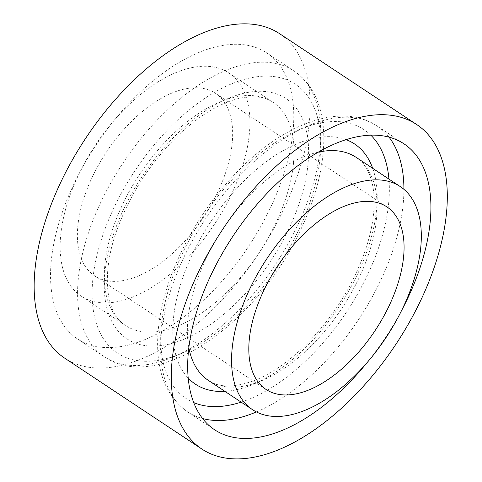 <?xml version="1.0" encoding="UTF-8"?>
<svg xmlns="http://www.w3.org/2000/svg" width="482" height="482" viewBox="0 0 482 482"><rect width="100%" height="100%" fill="white"/><g stroke="black" fill="none" stroke-linecap="round" stroke-linejoin="round"><path stroke-width="0.36" stroke-dasharray="2.41 1.81" d="M215.484 196.728A109.456 58.461 123.5 0 0 215.472 93.327A109.456 58.461 123.5 0 0 106.281 152.282A109.456 58.461 123.5 0 0 94.556 275.818A109.456 58.461 123.5 0 0 215.484 196.728M228.926 199.428A133.779 71.45 123.5 0 0 228.908 73.053A133.779 71.45 123.5 0 0 95.454 145.106A133.779 71.45 123.5 0 0 81.121 296.093A133.779 71.45 123.5 0 0 228.926 199.428M367.441 362.175A171.484 91.586 123.5 0 0 401.373 310.962M64.672 358.144A194.589 103.925 123.5 0 0 279.662 217.539A194.589 103.925 123.5 0 0 279.638 33.722M266.895 214.972A171.484 91.586 123.5 0 0 266.871 52.984A171.484 91.586 123.5 0 0 95.81 145.341A171.484 91.586 123.5 0 0 77.439 338.882A171.484 91.586 123.5 0 0 266.895 214.972M356.168 283.741A133.779 71.45 123.5 0 0 356.156 157.367C362.572 161.5 367.411 168.308 370.682 177.798C372.598 183.54 373.731 190.149 374.086 197.626C374.96 222.154 367.82 249.688 352.679 280.229C329.429 327.079 287.314 368.881 252.435 381.226C233.3 387.817 218.611 387.54 208.369 380.406A133.779 71.45 123.5 0 0 356.168 283.741M318.343 152.143A133.779 71.45 123.5 0 0 222.696 229.42A133.779 71.45 123.5 0 0 188.817 347.624M224.919 391.378A144.07 76.945 123.5 0 0 354.601 280.078A144.07 76.945 123.5 0 0 372.707 168.332M346.118 139.678A144.07 76.945 123.5 0 0 210.869 221.581A144.07 76.945 123.5 0 0 188.167 378.063M241.151 402.133A161.193 86.091 123.5 0 0 364.067 281.982A161.193 86.091 123.5 0 0 388.938 179.087M370.833 135.201A161.193 86.091 123.5 0 0 203.241 216.526A161.193 86.091 123.5 0 0 193.674 402.566M256.424 411.929A171.484 91.586 123.5 0 0 377.002 287.929A171.484 91.586 123.5 0 0 403.916 189.33M388.998 137.153A171.484 91.586 123.5 0 0 376.978 125.941A171.484 91.586 123.5 0 0 205.91 218.298A171.484 91.586 123.5 0 0 187.54 411.833A171.484 91.586 123.5 0 0 202.554 418.533M293.93 232.884A171.484 91.586 123.5 0 0 293.906 70.896A171.484 91.586 123.5 0 0 122.844 163.253A171.484 91.586 123.5 0 0 104.474 356.794A171.484 91.586 123.5 0 0 293.93 232.884M295.496 236.548A161.193 86.091 123.5 0 0 224.04 87.236A161.193 86.091 123.5 0 0 99.78 332.164A161.193 86.091 123.5 0 0 295.496 236.548M286.037 234.644A144.07 76.945 123.5 0 0 222.172 101.196A144.07 76.945 123.5 0 0 111.113 320.102A144.07 76.945 123.5 0 0 286.037 234.644M273.101 228.697A133.779 71.45 123.5 0 0 273.083 102.323A133.779 71.45 123.5 0 0 139.629 174.376A133.779 71.45 123.5 0 0 125.296 325.362A133.779 71.45 123.5 0 0 273.101 228.697M386.895 206.911L215.472 93.327M265.98 389.402L94.556 275.818M404.012 143.853L376.978 125.941C341.973 102.594 287.115 122.295 241.458 167.519C211.237 197.608 188.269 232.432 172.55 271.987C163.012 296.641 158.036 319.867 157.626 341.666C157.132 373.731 167.103 397.12 187.54 411.833L214.574 429.745M77.439 338.882L104.474 356.794C156.74 393.173 252.887 326.856 297.418 236.397C314.306 202.82 323.109 171.044 323.82 141.057C324.043 126.886 322.097 114.107 317.993 102.72C313.011 89.001 304.986 78.397 293.906 70.896L266.871 52.984M228.908 73.053L273.083 102.323C266.775 98.027 258.617 96.219 248.604 96.912C242.573 97.382 236.041 98.912 229.016 101.503C212.779 107.588 196.21 118.524 179.31 134.321C151.836 160.813 131.351 191.866 117.861 227.468C100.166 274.137 106.299 314.529 125.296 325.362L81.121 296.093"/><path stroke-width="0.72" d="M386.907 310.312A109.456 58.461 123.5 0 0 386.895 206.911A109.456 58.461 123.5 0 0 277.704 265.865A109.456 58.461 123.5 0 0 265.98 389.402A109.456 58.461 123.5 0 0 386.907 310.312M400.343 313.011A133.779 71.45 123.5 0 0 400.331 186.636A133.779 71.45 123.5 0 0 266.871 258.689A133.779 71.45 123.5 0 0 252.544 409.676A133.779 71.45 123.5 0 0 400.343 313.011M401.373 310.962A171.484 91.586 123.5 0 0 404.03 305.841A171.484 91.586 123.5 0 0 404.012 143.853A171.484 91.586 123.5 0 0 232.945 236.21A171.484 91.586 123.5 0 0 214.574 429.745A171.484 91.586 123.5 0 0 367.441 362.175M416.797 308.402A194.589 103.925 123.5 0 0 416.773 124.585A194.589 103.925 123.5 0 0 222.66 229.396A194.589 103.925 123.5 0 0 201.813 449.007A194.589 103.925 123.5 0 0 416.797 308.402M416.773 124.585L279.638 33.722A194.589 103.925 123.5 0 0 85.519 138.527A194.589 103.925 123.5 0 0 64.672 358.144L201.813 449.007M400.331 186.636L356.156 157.367A133.779 71.45 123.5 0 0 318.343 152.143M188.817 347.624A133.779 71.45 123.5 0 0 208.369 380.406L252.544 409.676M372.707 168.332A144.07 76.945 123.5 0 0 346.118 139.678M188.167 378.063A144.07 76.945 123.5 0 0 224.919 391.378M388.938 179.087A161.193 86.091 123.5 0 0 370.833 135.201M193.674 402.566A161.193 86.091 123.5 0 0 241.151 402.133M403.916 189.33A171.484 91.586 123.5 0 0 388.998 137.153M202.554 418.533A171.484 91.586 123.5 0 0 256.424 411.929"/></g></svg>
